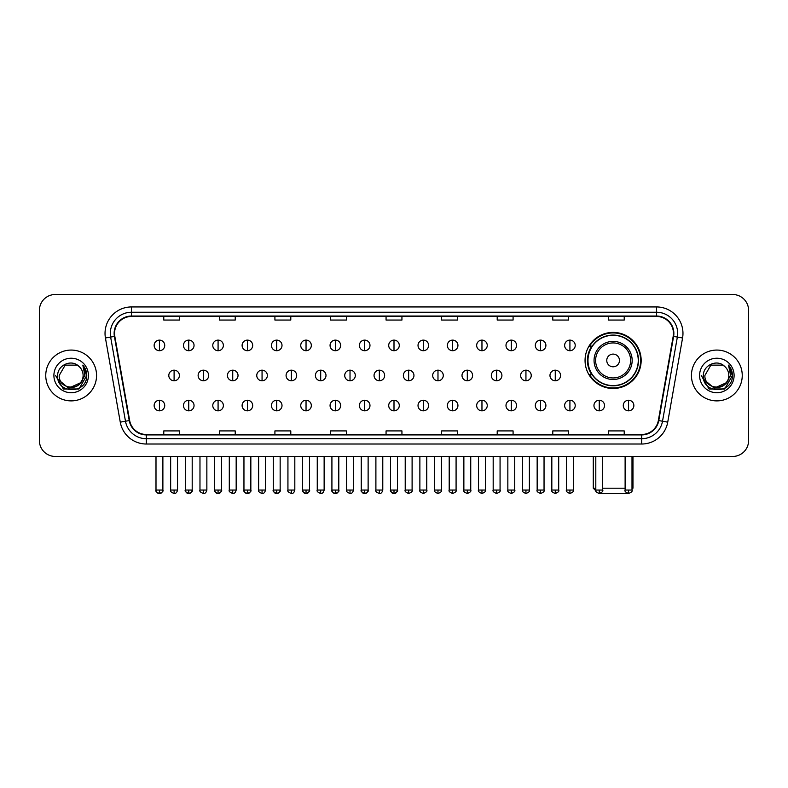 <?xml version="1.0" encoding="UTF-8"?>
<svg xmlns="http://www.w3.org/2000/svg" width="788" height="788" viewBox="0 0 788 788"><rect width="100%" height="100%" fill="white"/><g stroke="black" fill="none" stroke-linecap="round" stroke-linejoin="round"><path stroke-width="1.18" d="M585.06 360.441A28.053 28.053 0 0 0 613.113 388.494A28.053 28.053 0 0 0 641.166 360.441A28.053 28.053 0 0 0 613.113 332.398A28.053 28.053 0 0 0 585.06 360.441M591.788 374.733A25.669 25.669 0 0 1 591.788 346.159M39.4 310.374L39.4 440.571A15.878 15.878 0 0 0 55.278 456.449L732.722 456.449A15.878 15.878 0 0 0 748.6 440.571L748.6 310.374A15.878 15.878 0 0 0 732.722 294.505L55.278 294.505A15.878 15.878 0 0 0 39.4 310.374L39.4 440.571M45.753 375.472A25.403 25.403 0 0 0 71.156 400.885A25.403 25.403 0 0 0 96.56 375.472A25.403 25.403 0 0 0 71.156 350.069A25.403 25.403 0 0 0 45.753 375.472A25.403 25.403 0 0 0 71.156 400.885A25.403 25.403 0 0 0 96.56 375.472A25.403 25.403 0 0 0 71.156 350.069A25.403 25.403 0 0 0 45.753 375.472M691.44 375.472A25.403 25.403 0 0 0 716.844 400.885A25.403 25.403 0 0 0 742.247 375.472A25.403 25.403 0 0 0 716.844 350.069A25.403 25.403 0 0 0 691.44 375.472A25.403 25.403 0 0 0 716.844 400.885A25.403 25.403 0 0 0 742.247 375.472A25.403 25.403 0 0 0 716.844 350.069A25.403 25.403 0 0 0 691.44 375.472M114.555 333.403A16.932 16.932 0 0 1 131.488 316.461L656.512 316.461A16.932 16.932 0 0 1 673.188 336.338L658.354 420.496A16.932 16.932 0 0 1 641.668 434.483L146.332 434.483A16.932 16.932 0 0 1 129.646 420.496L114.812 336.338A16.932 16.932 0 0 1 114.555 333.403M114.132 333.403A17.356 17.356 0 0 0 114.398 336.417L129.232 420.565A17.356 17.356 0 0 0 146.332 434.907L641.668 434.907A17.356 17.356 0 0 0 658.768 420.565L673.602 336.417A17.356 17.356 0 0 0 656.512 316.037L131.488 316.037A17.356 17.356 0 0 0 114.132 333.403M105.434 337.993A26.467 26.467 0 0 1 131.488 306.936L656.512 306.936A26.467 26.467 0 0 1 682.566 337.993L667.731 422.151A26.467 26.467 0 0 1 641.668 444.018L146.332 444.018A26.467 26.467 0 0 1 120.268 422.151L105.434 337.993L110.645 337.077A21.168 21.168 0 0 1 131.488 312.235L656.512 312.235A21.168 21.168 0 0 1 677.355 337.077L662.521 421.225A21.168 21.168 0 0 1 641.668 438.719L146.332 438.719A21.168 21.168 0 0 1 125.479 421.225L110.645 337.077A21.168 21.168 0 0 1 110.32 333.403M732.722 294.505L55.278 294.505M55.278 456.449L732.722 456.449M748.6 440.571L748.6 310.374M658.768 420.565L662.521 421.225L677.355 337.077L682.566 337.993M386.061 316.461L386.061 320.046L401.939 320.046L401.939 316.461M330.487 316.461L330.487 320.046L346.365 320.046L346.365 316.461M274.913 316.461L274.913 320.046L290.792 320.046L290.792 316.461M219.35 316.461L219.35 320.046L235.228 320.046L235.228 316.461M163.776 316.461L163.776 320.046L179.654 320.046L179.654 316.461M441.635 316.461L441.635 320.046L457.513 320.046L457.513 316.461M497.208 316.461L497.208 320.046L513.087 320.046L513.087 316.461M552.772 316.461L552.772 320.046L568.65 320.046L568.65 316.461M608.346 316.461L608.346 320.046L624.224 320.046L624.224 316.461M401.939 434.483L401.939 430.908L386.061 430.908L386.061 434.483M346.365 434.483L346.365 430.908L330.487 430.908L330.487 434.483M290.792 434.483L290.792 430.908L274.913 430.908L274.913 434.483M235.228 434.483L235.228 430.908L219.35 430.908L219.35 434.483M179.654 434.483L179.654 430.908L163.776 430.908L163.776 434.483M457.513 434.483L457.513 430.908L441.635 430.908L441.635 434.483M513.087 434.483L513.087 430.908L497.208 430.908L497.208 434.483M568.65 434.483L568.65 430.908L552.772 430.908L552.772 434.483M624.224 434.483L624.224 430.908L608.346 430.908L608.346 434.483M83.114 375.472C83.853 390.907 58.46 390.907 59.199 375.472L65.177 365.12L77.135 365.12L78.987 366.44C71.649 358.747 57.514 365.08 57.652 375.472C56.303 393.941 86.247 394.424 86.729 376.369L86.759 375.472C86.71 371.552 85.409 368.104 82.838 365.139L84.897 375.472L80.317 383.165A11.958 11.958 0 0 0 83.114 375.472C83.853 390.907 58.46 390.907 59.199 375.472L65.177 365.12L77.135 365.12L78.987 366.44A11.958 11.958 0 0 1 83.114 375.472C83.853 390.907 58.46 390.907 59.199 375.472C58.568 386.258 73.973 391.744 80.317 383.165M81.085 382.525L68.605 388.179L58.026 379.353M53.899 375.472A17.257 17.257 0 0 0 71.156 392.729A17.257 17.257 0 0 0 88.414 375.472A17.257 17.257 0 0 0 71.156 358.225A17.257 17.257 0 0 0 53.899 375.472M82.838 365.139L86.749 375.925L86.02 370.754L86.749 375.925L86.02 370.754L86.749 375.925L82.957 365.268L86.749 375.925L82.957 365.268L86.759 375.472L78.958 388.986L63.355 388.986L55.554 375.472M82.957 365.268L86.749 375.935M627.76 493.406L598.466 493.406M602.682 488.205L625.12 488.205M632.006 488.205L632.961 488.205L632.006 489.161M619.466 360.441A6.353 6.353 0 0 0 613.113 354.098A6.353 6.353 0 0 0 606.76 360.441A6.353 6.353 0 0 0 613.113 366.794A6.353 6.353 0 0 0 619.466 360.441M632.163 360.441A19.05 19.05 0 0 0 613.113 341.391A19.05 19.05 0 0 0 594.053 360.441A19.05 19.05 0 0 0 613.113 379.501A19.05 19.05 0 0 0 632.163 360.441A19.05 19.05 0 0 1 613.113 379.501A19.05 19.05 0 0 1 594.053 360.441M638.25 360.441A25.137 25.137 0 0 0 613.113 335.304A25.137 25.137 0 0 0 587.976 360.441A25.137 25.137 0 0 0 613.113 385.588A25.137 25.137 0 0 0 638.25 360.441M593.265 456.449L593.265 488.205L595.807 488.205M640.634 360.441A27.521 27.521 0 0 1 589.591 374.733L592.143 374.733A25.374 25.374 0 0 0 629.898 379.471A25.374 25.374 0 0 0 629.898 341.421A25.374 25.374 0 0 0 592.143 346.159L589.591 346.159A27.521 27.521 0 0 1 640.634 360.441M159.432 340.12A5.289 5.289 0 0 0 154.143 345.41A5.289 5.289 0 0 0 159.432 350.709A5.289 5.289 0 0 0 164.731 345.41A5.289 5.289 0 0 0 159.432 340.12L159.432 350.709A5.289 5.289 0 0 0 164.731 345.41A5.289 5.289 0 0 0 159.432 340.12M188.756 340.12A5.289 5.289 0 0 0 183.466 345.41A5.289 5.289 0 0 0 188.756 350.709A5.289 5.289 0 0 0 194.045 345.41A5.289 5.289 0 0 0 188.756 340.12L188.756 350.709A5.289 5.289 0 0 0 194.045 345.41A5.289 5.289 0 0 0 188.756 340.12M218.079 340.12A5.289 5.289 0 0 0 212.78 345.41A5.289 5.289 0 0 0 218.079 350.709A5.289 5.289 0 0 0 223.368 345.41A5.289 5.289 0 0 0 218.079 340.12L218.079 350.709A5.289 5.289 0 0 0 223.368 345.41A5.289 5.289 0 0 0 218.079 340.12M247.393 340.12A5.289 5.289 0 0 0 242.103 345.41A5.289 5.289 0 0 0 247.393 350.709A5.289 5.289 0 0 0 252.692 345.41A5.289 5.289 0 0 0 247.393 340.12L247.393 350.709A5.289 5.289 0 0 0 252.692 345.41A5.289 5.289 0 0 0 247.393 340.12M276.716 340.12A5.289 5.289 0 0 0 271.427 345.41A5.289 5.289 0 0 0 276.716 350.709A5.289 5.289 0 0 0 282.005 345.41A5.289 5.289 0 0 0 276.716 340.12L276.716 350.709A5.289 5.289 0 0 0 282.005 345.41A5.289 5.289 0 0 0 276.716 340.12M306.039 340.12A5.289 5.289 0 0 0 300.75 345.41A5.289 5.289 0 0 0 306.039 350.709A5.289 5.289 0 0 0 311.329 345.41A5.289 5.289 0 0 0 306.039 340.12L306.039 350.709A5.289 5.289 0 0 0 311.329 345.41A5.289 5.289 0 0 0 306.039 340.12M335.363 340.12A5.289 5.289 0 0 0 330.064 345.41A5.289 5.289 0 0 0 335.363 350.709A5.289 5.289 0 0 0 340.652 345.41A5.289 5.289 0 0 0 335.363 340.12L335.363 350.709A5.289 5.289 0 0 0 340.652 345.41A5.289 5.289 0 0 0 335.363 340.12M364.677 340.12A5.289 5.289 0 0 0 359.387 345.41A5.289 5.289 0 0 0 364.677 350.709A5.289 5.289 0 0 0 369.976 345.41A5.289 5.289 0 0 0 364.677 340.12L364.677 350.709A5.289 5.289 0 0 0 369.976 345.41A5.289 5.289 0 0 0 364.677 340.12M394 340.12A5.289 5.289 0 0 0 388.711 345.41A5.289 5.289 0 0 0 394 350.709A5.289 5.289 0 0 0 399.289 345.41A5.289 5.289 0 0 0 394 340.12L394 350.709A5.289 5.289 0 0 0 399.289 345.41A5.289 5.289 0 0 0 394 340.12M423.323 340.12A5.289 5.289 0 0 0 418.024 345.41A5.289 5.289 0 0 0 423.323 350.709A5.289 5.289 0 0 0 428.613 345.41A5.289 5.289 0 0 0 423.323 340.12L423.323 350.709A5.289 5.289 0 0 0 428.613 345.41A5.289 5.289 0 0 0 423.323 340.12M452.637 340.12A5.289 5.289 0 0 0 447.348 345.41A5.289 5.289 0 0 0 452.637 350.709A5.289 5.289 0 0 0 457.936 345.41A5.289 5.289 0 0 0 452.637 340.12L452.637 350.709A5.289 5.289 0 0 0 457.936 345.41A5.289 5.289 0 0 0 452.637 340.12M481.961 340.12A5.289 5.289 0 0 0 476.671 345.41A5.289 5.289 0 0 0 481.961 350.709A5.289 5.289 0 0 0 487.25 345.41A5.289 5.289 0 0 0 481.961 340.12L481.961 350.709A5.289 5.289 0 0 0 487.25 345.41A5.289 5.289 0 0 0 481.961 340.12M511.284 340.12A5.289 5.289 0 0 0 505.995 345.41A5.289 5.289 0 0 0 511.284 350.709A5.289 5.289 0 0 0 516.573 345.41A5.289 5.289 0 0 0 511.284 340.12L511.284 350.709A5.289 5.289 0 0 0 516.573 345.41A5.289 5.289 0 0 0 511.284 340.12M540.607 340.12A5.289 5.289 0 0 0 535.308 345.41A5.289 5.289 0 0 0 540.607 350.709A5.289 5.289 0 0 0 545.897 345.41A5.289 5.289 0 0 0 540.607 340.12L540.607 350.709A5.289 5.289 0 0 0 545.897 345.41A5.289 5.289 0 0 0 540.607 340.12M569.921 340.12A5.289 5.289 0 0 0 564.632 345.41A5.289 5.289 0 0 0 569.921 350.709A5.289 5.289 0 0 0 575.22 345.41A5.289 5.289 0 0 0 569.921 340.12L569.921 350.709A5.289 5.289 0 0 0 575.22 345.41A5.289 5.289 0 0 0 569.921 340.12M174.099 370.183A5.289 5.289 0 0 0 168.799 375.472A5.289 5.289 0 0 0 174.099 380.771A5.289 5.289 0 0 0 179.388 375.472A5.289 5.289 0 0 0 174.099 370.183L174.099 380.771A5.289 5.289 0 0 0 179.388 375.472A5.289 5.289 0 0 0 174.099 370.183M203.412 370.183A5.289 5.289 0 0 0 198.123 375.472A5.289 5.289 0 0 0 203.412 380.771A5.289 5.289 0 0 0 208.712 375.472A5.289 5.289 0 0 0 203.412 370.183L203.412 380.771A5.289 5.289 0 0 0 208.712 375.472A5.289 5.289 0 0 0 203.412 370.183M232.736 370.183A5.289 5.289 0 0 0 227.446 375.472A5.289 5.289 0 0 0 232.736 380.771A5.289 5.289 0 0 0 238.025 375.472A5.289 5.289 0 0 0 232.736 370.183L232.736 380.771A5.289 5.289 0 0 0 238.025 375.472A5.289 5.289 0 0 0 232.736 370.183M262.059 370.183A5.289 5.289 0 0 0 256.76 375.472A5.289 5.289 0 0 0 262.059 380.771A5.289 5.289 0 0 0 267.349 375.472A5.289 5.289 0 0 0 262.059 370.183L262.059 380.771A5.289 5.289 0 0 0 267.349 375.472A5.289 5.289 0 0 0 262.059 370.183M291.373 370.183A5.289 5.289 0 0 0 286.083 375.472A5.289 5.289 0 0 0 291.373 380.771A5.289 5.289 0 0 0 296.672 375.472A5.289 5.289 0 0 0 291.373 370.183L291.373 380.771A5.289 5.289 0 0 0 296.672 375.472A5.289 5.289 0 0 0 291.373 370.183M320.696 370.183A5.289 5.289 0 0 0 315.407 375.472A5.289 5.289 0 0 0 320.696 380.771A5.289 5.289 0 0 0 325.996 375.472A5.289 5.289 0 0 0 320.696 370.183L320.696 380.771A5.289 5.289 0 0 0 325.996 375.472A5.289 5.289 0 0 0 320.696 370.183M350.02 370.183A5.289 5.289 0 0 0 344.73 375.472A5.289 5.289 0 0 0 350.02 380.771A5.289 5.289 0 0 0 355.309 375.472A5.289 5.289 0 0 0 350.02 370.183L350.02 380.771A5.289 5.289 0 0 0 355.309 375.472A5.289 5.289 0 0 0 350.02 370.183M379.343 370.183A5.289 5.289 0 0 0 374.044 375.472A5.289 5.289 0 0 0 379.343 380.771A5.289 5.289 0 0 0 384.633 375.472A5.289 5.289 0 0 0 379.343 370.183L379.343 380.771A5.289 5.289 0 0 0 384.633 375.472A5.289 5.289 0 0 0 379.343 370.183M408.657 370.183A5.289 5.289 0 0 0 403.367 375.472A5.289 5.289 0 0 0 408.657 380.771A5.289 5.289 0 0 0 413.956 375.472A5.289 5.289 0 0 0 408.657 370.183L408.657 380.771A5.289 5.289 0 0 0 413.956 375.472A5.289 5.289 0 0 0 408.657 370.183M437.98 370.183A5.289 5.289 0 0 0 432.691 375.472A5.289 5.289 0 0 0 437.98 380.771A5.289 5.289 0 0 0 443.27 375.472A5.289 5.289 0 0 0 437.98 370.183L437.98 380.771A5.289 5.289 0 0 0 443.27 375.472A5.289 5.289 0 0 0 437.98 370.183M467.304 370.183A5.289 5.289 0 0 0 462.004 375.472A5.289 5.289 0 0 0 467.304 380.771A5.289 5.289 0 0 0 472.593 375.472A5.289 5.289 0 0 0 467.304 370.183L467.304 380.771A5.289 5.289 0 0 0 472.593 375.472A5.289 5.289 0 0 0 467.304 370.183M496.627 370.183A5.289 5.289 0 0 0 491.328 375.472A5.289 5.289 0 0 0 496.627 380.771A5.289 5.289 0 0 0 501.917 375.472A5.289 5.289 0 0 0 496.627 370.183L496.627 380.771A5.289 5.289 0 0 0 501.917 375.472A5.289 5.289 0 0 0 496.627 370.183M525.941 370.183A5.289 5.289 0 0 0 520.651 375.472A5.289 5.289 0 0 0 525.941 380.771A5.289 5.289 0 0 0 531.24 375.472A5.289 5.289 0 0 0 525.941 370.183L525.941 380.771A5.289 5.289 0 0 0 531.24 375.472A5.289 5.289 0 0 0 525.941 370.183M555.264 370.183A5.289 5.289 0 0 0 549.975 375.472A5.289 5.289 0 0 0 555.264 380.771A5.289 5.289 0 0 0 560.554 375.472A5.289 5.289 0 0 0 555.264 370.183L555.264 380.771A5.289 5.289 0 0 0 560.554 375.472A5.289 5.289 0 0 0 555.264 370.183M159.432 400.245A5.289 5.289 0 0 0 154.143 405.534A5.289 5.289 0 0 0 159.432 410.834A5.289 5.289 0 0 0 164.731 405.534A5.289 5.289 0 0 0 159.432 400.245L159.432 410.834A5.289 5.289 0 0 0 164.731 405.534A5.289 5.289 0 0 0 159.432 400.245M188.756 400.245A5.289 5.289 0 0 0 183.466 405.534A5.289 5.289 0 0 0 188.756 410.834A5.289 5.289 0 0 0 194.045 405.534A5.289 5.289 0 0 0 188.756 400.245L188.756 410.834A5.289 5.289 0 0 0 194.045 405.534A5.289 5.289 0 0 0 188.756 400.245M218.079 400.245A5.289 5.289 0 0 0 212.78 405.534A5.289 5.289 0 0 0 218.079 410.834A5.289 5.289 0 0 0 223.368 405.534A5.289 5.289 0 0 0 218.079 400.245L218.079 410.834A5.289 5.289 0 0 0 223.368 405.534A5.289 5.289 0 0 0 218.079 400.245M247.393 400.245A5.289 5.289 0 0 0 242.103 405.534A5.289 5.289 0 0 0 247.393 410.834A5.289 5.289 0 0 0 252.692 405.534A5.289 5.289 0 0 0 247.393 400.245L247.393 410.834A5.289 5.289 0 0 0 252.692 405.534A5.289 5.289 0 0 0 247.393 400.245M276.716 400.245A5.289 5.289 0 0 0 271.427 405.534A5.289 5.289 0 0 0 276.716 410.834A5.289 5.289 0 0 0 282.005 405.534A5.289 5.289 0 0 0 276.716 400.245L276.716 410.834A5.289 5.289 0 0 0 282.005 405.534A5.289 5.289 0 0 0 276.716 400.245M306.039 400.245A5.289 5.289 0 0 0 300.75 405.534A5.289 5.289 0 0 0 306.039 410.834A5.289 5.289 0 0 0 311.329 405.534A5.289 5.289 0 0 0 306.039 400.245L306.039 410.834A5.289 5.289 0 0 0 311.329 405.534A5.289 5.289 0 0 0 306.039 400.245M335.363 400.245A5.289 5.289 0 0 0 330.064 405.534A5.289 5.289 0 0 0 335.363 410.834A5.289 5.289 0 0 0 340.652 405.534A5.289 5.289 0 0 0 335.363 400.245L335.363 410.834A5.289 5.289 0 0 0 340.652 405.534A5.289 5.289 0 0 0 335.363 400.245M364.677 400.245A5.289 5.289 0 0 0 359.387 405.534A5.289 5.289 0 0 0 364.677 410.834A5.289 5.289 0 0 0 369.976 405.534A5.289 5.289 0 0 0 364.677 400.245L364.677 410.834A5.289 5.289 0 0 0 369.976 405.534A5.289 5.289 0 0 0 364.677 400.245M394 400.245A5.289 5.289 0 0 0 388.711 405.534A5.289 5.289 0 0 0 394 410.834A5.289 5.289 0 0 0 399.289 405.534A5.289 5.289 0 0 0 394 400.245L394 410.834A5.289 5.289 0 0 0 399.289 405.534A5.289 5.289 0 0 0 394 400.245M423.323 400.245A5.289 5.289 0 0 0 418.024 405.534A5.289 5.289 0 0 0 423.323 410.834A5.289 5.289 0 0 0 428.613 405.534A5.289 5.289 0 0 0 423.323 400.245L423.323 410.834A5.289 5.289 0 0 0 428.613 405.534A5.289 5.289 0 0 0 423.323 400.245M452.637 400.245A5.289 5.289 0 0 0 447.348 405.534A5.289 5.289 0 0 0 452.637 410.834A5.289 5.289 0 0 0 457.936 405.534A5.289 5.289 0 0 0 452.637 400.245L452.637 410.834A5.289 5.289 0 0 0 457.936 405.534A5.289 5.289 0 0 0 452.637 400.245M481.961 400.245A5.289 5.289 0 0 0 476.671 405.534A5.289 5.289 0 0 0 481.961 410.834A5.289 5.289 0 0 0 487.25 405.534A5.289 5.289 0 0 0 481.961 400.245L481.961 410.834A5.289 5.289 0 0 0 487.25 405.534A5.289 5.289 0 0 0 481.961 400.245M511.284 400.245A5.289 5.289 0 0 0 505.995 405.534A5.289 5.289 0 0 0 511.284 410.834A5.289 5.289 0 0 0 516.573 405.534A5.289 5.289 0 0 0 511.284 400.245L511.284 410.834A5.289 5.289 0 0 0 516.573 405.534A5.289 5.289 0 0 0 511.284 400.245M540.607 400.245A5.289 5.289 0 0 0 535.308 405.534A5.289 5.289 0 0 0 540.607 410.834A5.289 5.289 0 0 0 545.897 405.534A5.289 5.289 0 0 0 540.607 400.245L540.607 410.834A5.289 5.289 0 0 0 545.897 405.534A5.289 5.289 0 0 0 540.607 400.245M569.921 400.245A5.289 5.289 0 0 0 564.632 405.534A5.289 5.289 0 0 0 569.921 410.834A5.289 5.289 0 0 0 575.22 405.534A5.289 5.289 0 0 0 569.921 400.245L569.921 410.834A5.289 5.289 0 0 0 575.22 405.534A5.289 5.289 0 0 0 569.921 400.245M599.244 400.245A5.289 5.289 0 0 0 593.955 405.534A5.289 5.289 0 0 0 599.244 410.834A5.289 5.289 0 0 0 604.534 405.534A5.289 5.289 0 0 0 599.244 400.245L599.244 410.834A5.289 5.289 0 0 0 604.534 405.534A5.289 5.289 0 0 0 599.244 400.245M628.568 400.245A5.289 5.289 0 0 0 623.269 405.534A5.289 5.289 0 0 0 628.568 410.834A5.289 5.289 0 0 0 633.857 405.534A5.289 5.289 0 0 0 628.568 400.245L628.568 410.834A5.289 5.289 0 0 0 633.857 405.534A5.289 5.289 0 0 0 628.568 400.245M728.801 375.472C729.54 390.907 704.147 390.907 704.886 375.472L710.865 365.12L722.823 365.12L724.684 366.44C717.336 358.747 703.211 365.08 703.339 375.472C702 393.941 731.934 394.424 732.416 376.369L732.446 375.472C732.397 371.552 731.097 368.104 728.526 365.139L730.594 375.472L726.014 383.165A11.958 11.958 0 0 0 728.801 375.472C729.54 390.907 704.147 390.907 704.886 375.472C704.147 390.907 729.54 390.907 728.801 375.472A11.958 11.958 0 0 0 724.684 366.44M726.014 383.165C719.661 391.744 704.265 386.258 704.886 375.472M726.772 382.525L714.292 388.179L703.714 379.353M699.586 375.472A17.257 17.257 0 0 0 716.844 392.729A17.257 17.257 0 0 0 734.101 375.472A17.257 17.257 0 0 0 716.844 358.225A17.257 17.257 0 0 0 699.586 375.472M728.526 365.139L732.436 375.925L731.707 370.754L732.436 375.925L731.707 370.754L732.436 375.925L728.644 365.268L732.436 375.925L728.644 365.268L732.446 375.472L724.645 388.986L709.042 388.986L701.241 375.472M728.644 365.268L732.436 375.935M656.512 306.936L656.512 316.037M110.645 337.077L114.398 336.417M146.332 444.018L146.332 434.907M641.668 434.907L641.668 444.018M120.268 422.151L129.232 420.565M673.602 336.417L677.355 337.077M131.488 306.936L131.488 316.037M662.521 421.225L667.731 422.151M630.617 360.441A17.503 17.503 0 0 0 613.113 342.938A17.503 17.503 0 0 0 595.61 360.441A17.503 17.503 0 0 0 613.113 377.945A17.503 17.503 0 0 0 630.617 360.441M174.099 490.057L170.651 490.057C169.962 491.16 171.104 492.303 174.099 493.495L174.099 490.057L177.536 490.057L177.536 456.449M203.412 490.057L199.975 490.057C199.275 491.16 200.428 492.303 203.412 493.495L203.412 490.057L206.86 490.057L206.86 456.449M232.736 490.057L229.298 490.057C228.599 491.16 229.741 492.303 232.736 493.495L232.736 490.057L236.173 490.057L236.173 456.449M262.059 490.057L258.622 490.057C257.922 491.16 259.065 492.303 262.059 493.495L262.059 490.057L265.497 490.057L265.497 456.449M291.373 490.057L287.935 490.057C287.236 491.16 288.388 492.303 291.373 493.495L291.373 490.057L294.82 490.057L294.82 456.449M320.696 490.057L317.259 490.057C316.559 491.16 317.712 492.303 320.696 493.495L320.696 490.057L324.134 490.057L324.134 456.449M350.02 490.057L346.582 490.057C345.883 491.16 347.025 492.303 350.02 493.495L350.02 490.057L353.457 490.057L353.457 456.449M379.343 490.057L375.896 490.057C375.206 491.16 376.349 492.303 379.343 493.495L379.343 490.057L382.781 490.057L382.781 456.449M408.657 490.057L405.219 490.057C404.52 491.16 405.672 492.303 408.657 493.495L408.657 490.057L412.104 490.057L412.104 456.449M437.98 490.057L434.543 490.057C433.843 491.16 434.986 492.303 437.98 493.495L437.98 490.057L441.418 490.057L441.418 456.449M467.304 490.057L463.866 490.057C463.167 491.16 464.309 492.303 467.304 493.495L467.304 490.057L470.741 490.057L470.741 456.449M496.627 490.057L493.18 490.057C492.48 491.16 493.633 492.303 496.627 493.495L496.627 490.057L500.065 490.057L500.065 456.449M525.941 490.057L522.503 490.057C521.804 491.16 522.956 492.303 525.941 493.495L525.941 490.057L529.378 490.057L529.378 456.449M555.264 490.057L551.827 490.057C551.127 491.16 552.27 492.303 555.264 493.495L555.264 490.057L558.702 490.057L558.702 456.449M159.432 490.057L155.994 490.057C155.295 491.16 156.448 492.303 159.432 493.495L159.432 490.057L162.88 490.057C163.569 491.16 162.427 492.303 159.432 493.495C157.738 493.662 156.595 492.51 155.994 490.057L155.994 456.449M188.756 490.057L185.318 490.057C184.619 491.16 185.761 492.303 188.756 493.495L188.756 490.057L192.193 490.057C192.893 491.16 191.75 492.303 188.756 493.495C187.061 493.662 185.919 492.51 185.318 490.057L185.318 456.449M218.079 490.057L214.632 490.057C213.942 491.16 215.085 492.303 218.079 493.495L218.079 490.057L221.517 490.057C222.216 491.16 221.064 492.303 218.079 493.495C216.385 493.662 215.232 492.51 214.632 490.057L214.632 456.449M247.393 490.057L243.955 490.057C243.256 491.16 244.408 492.303 247.393 493.495L247.393 490.057L250.84 490.057C251.539 491.16 250.387 492.303 247.393 493.495C245.708 493.662 244.556 492.51 243.955 490.057L243.955 456.449L243.955 490.057M276.716 490.057L273.278 490.057C272.579 491.16 273.722 492.303 276.716 493.495L276.716 490.057L280.154 490.057C280.853 491.16 279.71 492.303 276.716 493.495C275.022 493.662 273.879 492.51 273.278 490.057L273.278 456.449M306.039 490.057L302.602 490.057C301.902 491.16 303.045 492.303 306.039 493.495L306.039 490.057L309.477 490.057C310.176 491.16 309.034 492.303 306.039 493.495C304.345 493.662 303.203 492.51 302.602 490.057L302.602 456.449M335.363 490.057L331.915 490.057C331.216 491.16 332.369 492.303 335.363 493.495L335.363 490.057L338.801 490.057C339.5 491.16 338.347 492.303 335.363 493.495C333.669 493.662 332.516 492.51 331.915 490.057L331.915 456.449M364.677 490.057L361.239 490.057C360.54 491.16 361.692 492.303 364.677 493.495L364.677 490.057L368.124 490.057C368.814 491.16 367.671 492.303 364.677 493.495C362.982 493.662 361.84 492.51 361.239 490.057L361.239 456.449M394 490.057L390.562 490.057C389.863 491.16 391.006 492.303 394 493.495L394 490.057L397.438 490.057C398.137 491.16 396.994 492.303 394 493.495C392.306 493.662 391.163 492.51 390.562 490.057L390.562 456.449M423.323 490.057L419.876 490.057C419.186 491.16 420.329 492.303 423.323 493.495L423.323 490.057L426.761 490.057L426.761 456.449L426.761 490.057C427.46 491.16 426.308 492.303 423.323 493.495M452.637 490.057L449.199 490.057L449.199 456.449L449.199 490.057C448.5 491.16 449.652 492.303 452.637 493.495L452.637 490.057L456.085 490.057L456.085 456.449M481.961 490.057L478.523 490.057C477.824 491.16 478.966 492.303 481.961 493.495L481.961 490.057L485.398 490.057L485.398 456.449M511.284 490.057L507.846 490.057C507.147 491.16 508.29 492.303 511.284 493.495L511.284 490.057L514.722 490.057L514.722 456.449M540.607 490.057L537.16 490.057C536.461 491.16 537.613 492.303 540.607 493.495L540.607 490.057L544.045 490.057L544.045 456.449M569.921 490.057L566.483 490.057C565.784 491.16 566.936 492.303 569.921 493.495L569.921 490.057L573.369 490.057L573.369 456.449M599.244 490.057L595.807 490.057C595.107 491.16 596.25 492.303 599.244 493.495L599.244 490.057L602.682 490.057L602.682 456.449M628.568 490.057L625.12 490.057C624.431 491.16 625.573 492.303 628.568 493.495L628.568 490.057L632.006 490.057L632.006 456.449M632.961 456.449L632.961 488.205M595.895 490.835L593.265 488.205M170.651 490.057L170.651 456.449M177.536 490.057C176.936 492.51 175.793 493.662 174.099 493.495M199.975 490.057L199.975 456.449M206.86 490.057C206.259 492.51 205.107 493.662 203.412 493.495M229.298 490.057L229.298 456.449M236.173 490.057C235.573 492.51 234.43 493.662 232.736 493.495M258.622 490.057L258.622 456.449M265.497 490.057C264.896 492.51 263.753 493.662 262.059 493.495M287.935 490.057L287.935 456.449M294.82 490.057C294.219 492.51 293.067 493.662 291.373 493.495M317.259 490.057L317.259 456.449M324.134 490.057C323.543 492.51 322.391 493.662 320.696 493.495M346.582 490.057L346.582 456.449M353.457 490.057C352.857 492.51 351.714 493.662 350.02 493.495M375.896 490.057L375.896 456.449M382.781 490.057C382.18 492.51 381.037 493.662 379.343 493.495M405.219 490.057L405.219 456.449M412.104 490.057C412.794 491.16 411.651 492.303 408.657 493.495M434.543 490.057L434.543 456.449M441.418 490.057C442.117 491.16 440.975 492.303 437.98 493.495M463.866 490.057L463.866 456.449M470.741 490.057C471.441 491.16 470.288 492.303 467.304 493.495M493.18 490.057L493.18 456.449M500.065 490.057C500.764 491.16 499.612 492.303 496.627 493.495M522.503 490.057L522.503 456.449M529.378 490.057C530.078 491.16 528.935 492.303 525.941 493.495M551.827 490.057L551.827 456.449M558.702 490.057C559.401 491.16 558.259 492.303 555.264 493.495M159.432 493.495C161.126 493.662 162.279 492.51 162.88 490.057L162.88 456.449M188.756 493.495C190.45 493.662 191.592 492.51 192.193 490.057L192.193 456.449M218.079 493.495C219.773 493.662 220.916 492.51 221.517 490.057L221.517 456.449M247.393 493.495C249.087 493.662 250.239 492.51 250.84 490.057L250.84 456.449M276.716 493.495C278.41 493.662 279.553 492.51 280.154 490.057L280.154 456.449M306.039 493.495C307.734 493.662 308.876 492.51 309.477 490.057L309.477 456.449M335.363 493.495C337.047 493.662 338.2 492.51 338.801 490.057L338.801 456.449M364.677 493.495C366.371 493.662 367.523 492.51 368.124 490.057L368.124 456.449M394 493.495C395.694 493.662 396.837 492.51 397.438 490.057L397.438 456.449M419.876 490.057L419.876 456.449M456.085 490.057C456.784 491.16 455.631 492.303 452.637 493.495M478.523 490.057L478.523 456.449M485.398 490.057C486.097 491.16 484.955 492.303 481.961 493.495M507.846 490.057L507.846 456.449M514.722 490.057C515.421 491.16 514.278 492.303 511.284 493.495M537.16 490.057L537.16 456.449M544.045 490.057C544.744 491.16 543.592 492.303 540.607 493.495M566.483 490.057L566.483 456.449M573.369 490.057C574.058 491.16 572.915 492.303 569.921 493.495M595.807 490.057L595.807 456.449M602.682 490.057C603.381 491.16 602.239 492.303 599.244 493.495M625.12 490.057L625.12 456.449M632.006 490.057C632.705 491.16 631.552 492.303 628.568 493.495"/></g></svg>
